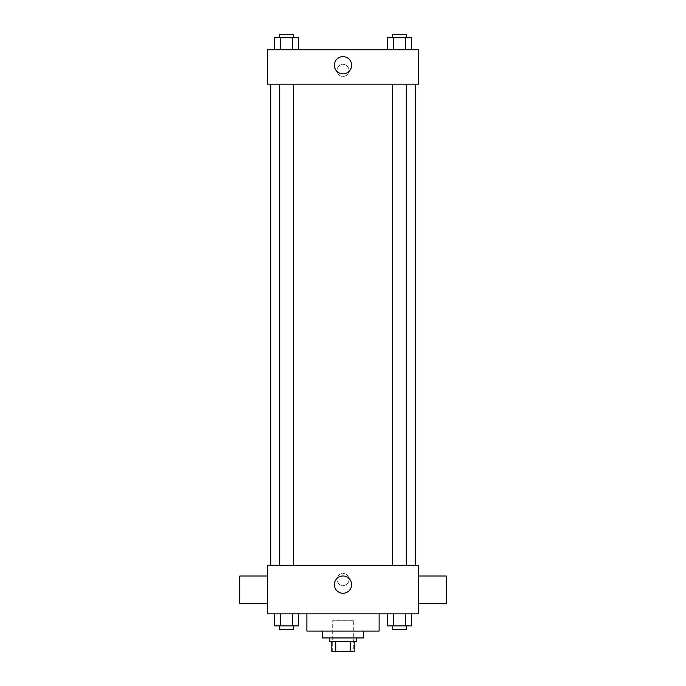 <?xml version="1.0" encoding="UTF-8"?>
<svg xmlns="http://www.w3.org/2000/svg" width="686" height="686" viewBox="0 0 686 686"><rect width="100%" height="100%" fill="white"/><g stroke="black" fill="none" stroke-linecap="round" stroke-linejoin="round"><path stroke-width="0.51" stroke-dasharray="3.43 2.57" d="M353.316 620.744L332.684 620.744L353.316 620.744L353.316 651.7L332.684 651.7L353.316 651.7M335.763 651.7L331.818 651.7L331.818 641.384L335.763 641.384L335.763 651.7L354.182 651.7M350.237 641.384L335.763 641.384L350.237 641.384L350.237 651.7M335.763 641.384L331.818 641.384M329.246 641.384L356.754 641.384M322.36 637.946L363.64 637.946M306.882 631.06L379.118 631.06M343 613.867L306.882 613.867L343 613.867M274.674 613.867L274.674 625.906L280.634 625.906L274.674 625.906L280.634 625.906L280.634 613.867L292.545 613.867L274.674 613.867L298.504 613.867L280.634 613.867L280.634 625.906L298.504 625.906L292.545 625.906L298.504 625.906L298.504 613.867L292.545 613.867L298.504 613.867L292.545 613.867L292.545 625.906L280.634 625.906L292.545 625.906L292.545 613.867L298.504 613.867L280.634 613.867L298.504 613.867M267.326 613.867L418.674 613.867L418.674 565.71L267.326 565.71L267.326 613.867M387.496 613.867L387.496 625.906L393.455 625.906L387.496 625.906L393.455 625.906L393.455 613.867L405.366 613.867L387.496 613.867L411.326 613.867L393.455 613.867L393.455 625.906L411.326 625.906L405.366 625.906L411.326 625.906L411.326 613.867L405.366 613.867L411.326 613.867L405.366 613.867L405.366 625.906L393.455 625.906L405.366 625.906L405.366 613.867L411.326 613.867L393.455 613.867L411.326 613.867M349.02 579.473A6.02 6.02 0 0 0 339.99 574.259A6.02 6.02 0 0 0 339.99 584.686A6.02 6.02 0 0 0 349.02 579.473A6.02 6.02 0 0 0 339.99 574.259A6.02 6.02 0 0 0 339.99 584.686A6.02 6.02 0 0 0 349.02 579.473M415.227 565.71L270.773 565.71L415.227 565.71M293.471 565.71L279.708 565.71L293.471 565.71L279.708 565.71L293.471 565.71L293.471 84.172L279.708 84.172L293.471 84.172M406.292 565.71L392.529 565.71L406.292 565.71L392.529 565.71L406.292 565.71L406.292 84.172L392.529 84.172L406.292 84.172M267.326 603.543L267.326 576.026L267.326 603.543M418.674 576.026L418.674 603.543L418.674 576.026M446.183 576.026L446.183 603.543M239.817 603.543L239.817 576.026M351.626 584.626A8.626 8.626 0 0 1 338.687 592.104A8.626 8.626 0 0 1 338.687 577.158A8.626 8.626 0 0 1 351.626 584.626M415.227 84.172L270.773 84.172L415.227 84.172M267.326 84.172L418.674 84.172L418.674 49.778L267.326 49.778L267.326 84.172M349.02 70.418A6.02 6.02 0 0 0 339.99 65.204A6.02 6.02 0 0 0 339.99 75.632A6.02 6.02 0 0 0 349.02 70.418A6.02 6.02 0 0 0 339.99 65.204A6.02 6.02 0 0 0 339.99 75.632A6.02 6.02 0 0 0 349.02 70.418M274.674 49.778L274.674 37.739L280.634 37.739L280.634 49.778L274.674 49.778L298.504 49.778L274.674 49.778L298.504 49.778L274.674 49.778L298.504 49.778L274.674 49.778L280.634 49.778L280.634 37.739L298.504 37.739L292.545 37.739L292.545 49.778L292.545 37.739L274.674 37.739L298.504 37.739L298.504 49.778M387.496 49.778L387.496 37.739L393.455 37.739L393.455 49.778L387.496 49.778L411.326 49.778L387.496 49.778L411.326 49.778L387.496 49.778L411.326 49.778L387.496 49.778L393.455 49.778L393.455 37.739L411.326 37.739L405.366 37.739L405.366 49.778L405.366 37.739L387.496 37.739L411.326 37.739L411.326 49.778M267.326 76.438L267.334 64.398L267.326 76.438M418.674 64.398L418.666 76.438L418.674 64.398M351.626 65.256A8.626 8.626 0 0 1 338.687 72.725A8.626 8.626 0 0 1 338.687 57.787A8.626 8.626 0 0 1 351.626 65.256M406.292 37.739L392.529 37.739L406.292 37.739L392.529 37.739L406.292 37.739L406.292 34.3L392.529 34.3L406.292 34.3L392.529 34.3L392.529 37.739M293.471 37.739L279.708 37.739L293.471 37.739L279.708 37.739L293.471 37.739L293.471 34.3L279.708 34.3L293.471 34.3L279.708 34.3L279.708 37.739M405.366 37.739L405.366 49.778M393.455 37.739L393.455 49.778M292.545 37.739L292.545 49.778M280.634 37.739L280.634 49.778M406.292 625.906L392.529 625.906L406.292 625.906L392.529 625.906L406.292 625.906L406.292 629.345L392.529 629.345L406.292 629.345L392.529 629.345L392.529 625.906M293.471 625.906L279.708 625.906L293.471 625.906L279.708 625.906L293.471 625.906L293.471 629.345L279.708 629.345L293.471 629.345L279.708 629.345L279.708 625.906M405.366 613.867L405.366 625.906M393.455 613.867L393.455 625.906M292.545 613.867L292.545 625.906M280.634 613.867L280.634 625.906M332.684 651.7L332.684 620.744M279.708 84.172L279.708 565.71M392.529 84.172L392.529 565.71"/><path stroke-width="1.03" d="M350.237 641.384L350.237 651.7L331.818 651.7L331.818 641.384M350.237 651.7L354.182 651.7L354.182 641.384L354.182 651.7M356.754 637.946L356.754 641.384L329.246 641.384L329.246 637.946M335.763 641.384L335.763 651.7M363.64 631.06L363.64 637.946L322.36 637.946L322.36 631.06M379.118 613.867L379.118 631.06L306.882 631.06L306.882 613.867M418.674 613.867L267.326 613.867L267.326 565.71L418.674 565.71L418.674 613.867M351.626 584.626A8.626 8.626 0 0 1 338.687 592.104A8.626 8.626 0 0 1 338.687 577.158A8.626 8.626 0 0 1 351.626 584.626M418.674 603.543L446.183 603.543L446.183 576.026L418.674 576.026M267.326 576.026L239.817 576.026L239.817 603.543L267.326 603.543M415.227 84.172L415.227 565.71M392.529 565.71L392.529 84.172M293.471 84.172L293.471 565.71M418.674 84.172L267.326 84.172L267.326 49.778L418.674 49.778L418.674 84.172M351.626 65.256A8.626 8.626 0 0 1 338.687 72.725A8.626 8.626 0 0 1 338.687 57.787A8.626 8.626 0 0 1 351.626 65.256M411.326 49.778L411.326 37.739L387.496 37.739L387.496 49.778M405.366 37.739L405.366 49.778M393.455 37.739L393.455 49.778M392.529 37.739L392.529 34.3L406.292 34.3L406.292 37.739M298.504 49.778L298.504 37.739L274.674 37.739L274.674 49.778M292.545 37.739L292.545 49.778M280.634 37.739L280.634 49.778M279.708 37.739L279.708 34.3L293.471 34.3L293.471 37.739M411.326 613.867L411.326 625.906L387.496 625.906L387.496 613.867M405.366 613.867L405.366 625.906M393.455 613.867L393.455 625.906M406.292 625.906L406.292 629.345L392.529 629.345L392.529 625.906M298.504 613.867L298.504 625.906L274.674 625.906L274.674 613.867M292.545 613.867L292.545 625.906M280.634 613.867L280.634 625.906M293.471 625.906L293.471 629.345L279.708 629.345L279.708 625.906M270.773 84.172L270.773 565.71M406.292 565.71L406.292 84.172M279.708 84.172L279.708 565.71"/></g></svg>
